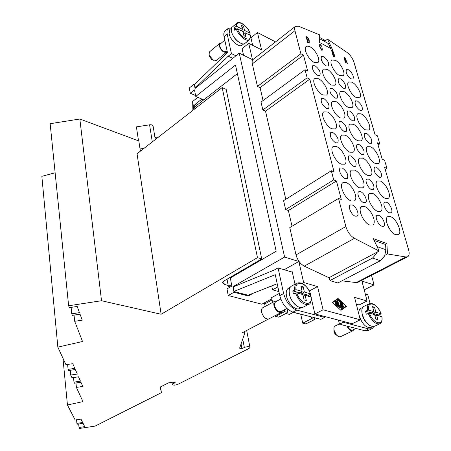 <?xml version="1.0" encoding="UTF-8"?>
<svg xmlns="http://www.w3.org/2000/svg" width="451" height="451" viewBox="0 0 451 451"><rect width="100%" height="100%" fill="white"/><g stroke="black" fill="none" stroke-linecap="round" stroke-linejoin="round"><path stroke-width="0.68" d="M314.144 62.373C308.597 59.78 302.982 48.652 306.139 46.554L307.768 46.092L309.984 46.803C315.531 49.486 321.056 60.496 317.882 62.593L314.144 62.373M327.511 39.164L346.78 52.243C350.145 54.785 352.541 58.134 353.962 62.283L375.057 134.686L377.425 135.802L379.781 143.869L377.414 142.764L382.194 159.158L384.573 160.229L386.997 168.527L384.618 167.473L408.595 249.741C409.559 253.327 409.254 255.655 407.681 256.732L405.911 256.985L387.477 253.952L386.879 243.54L373.36 238.664L379.133 251.038L354.407 238.331C350.399 235.89 347.546 231.961 345.849 226.543L338.538 198.44L341.3 199.511L336.452 180.992L333.706 179.876L331.327 170.737L334.067 171.876L309.803 79.15L307.142 77.826L305.034 69.719L307.683 71.061L303.512 55.118L300.879 53.748L294.65 29.512L294.678 27.759L295.416 26.361L298.568 26.259L319.674 34.862L319.663 42.501L332.432 49.413L327.511 39.164L324.489 41.419M309.172 43.099L307.678 42.563L306.049 36.441L308.095 37.957L309.2 40.691L309.206 43.076L307.706 42.541L306.077 36.418M347.586 63.85L346.374 61.674L345.286 61.088L345.517 62.745L345.122 62.571L344.417 57.147L344.812 57.322L347.586 63.85L346.345 61.697L345.291 61.133M334.625 56.736L333.176 56.189L331.524 50.151L332.522 50.692L333.836 52.699L333.819 53.77L334.732 55.501L334.648 56.719L333.204 56.166L331.524 50.151M322.127 50.258L321.788 50.286L319.629 46.402L319.736 44.046L320.109 43.989L321.67 46.335L320.052 44.688L320.03 46.577L321.602 49.554L321.98 48.437L322.392 48.832L322.155 50.236L321.822 50.264L319.658 46.385L319.736 44.046M321.67 46.335L320.047 44.688M321.8 49.554L321.98 48.437M356.403 97.613C351.087 95.223 345.489 83.847 348.674 81.952L351.977 82.167C357.293 84.641 362.813 95.9 359.616 97.805L356.403 97.613M331.434 85.036C325.915 82.55 320.255 71.14 323.502 69.099L327.127 69.307C332.646 71.889 338.222 83.176 334.958 85.222L331.434 85.036M365.665 129.899C360.197 127.616 354.441 115.631 357.857 113.703L361.065 113.855C366.528 116.223 372.199 128.09 368.766 130.029L365.665 129.899M340.449 117.942C334.76 115.563 328.948 103.533 332.443 101.447L335.967 101.588C341.649 104.063 347.377 115.969 343.859 118.061L340.449 117.942M375.288 163.459C369.657 161.306 363.743 148.638 367.418 146.688L370.502 146.778C376.128 149.033 381.963 161.565 378.265 163.533L375.288 163.459M349.824 152.184C343.961 149.935 337.985 137.205 341.757 135.091L345.162 135.165C351.019 137.521 356.904 150.115 353.11 152.241L349.824 152.184M385.301 198.372C379.5 196.365 373.411 182.943 377.369 180.981L380.323 181.014C386.112 183.134 392.116 196.41 388.136 198.389L385.301 198.372M359.588 187.847C353.539 185.739 347.394 172.243 351.47 170.1L354.734 170.117C360.777 172.338 366.832 185.694 362.734 187.847L359.588 187.847M395.719 234.723C389.743 232.879 383.48 218.628 387.736 216.66L390.538 216.649C396.508 218.605 402.692 232.71 398.402 234.695L395.719 234.723M369.769 225.021C363.517 223.082 357.198 208.723 361.601 206.569L364.707 206.53C370.942 208.593 377.177 222.8 372.746 224.964L369.769 225.021M346.261 182.649C352.535 184.848 358.708 198.66 354.379 200.915L351.149 200.96C344.868 198.885 338.605 184.927 342.901 182.678L346.261 182.649M372.701 193.468C378.71 195.559 384.827 209.281 380.633 211.356L377.724 211.372C371.703 209.394 365.502 195.52 369.673 193.468L372.701 193.468M336.632 146.592C342.704 148.943 348.708 161.932 344.705 164.164L341.322 164.153C335.24 161.915 329.151 148.785 333.12 146.564L336.632 146.592M362.807 158.171C368.63 160.409 374.578 173.342 370.683 175.4L367.627 175.366C361.792 173.229 355.76 160.161 359.633 158.121L362.807 158.171M327.392 111.989C333.278 114.464 339.113 126.725 335.414 128.918L331.891 128.845C326 126.472 320.075 114.08 323.75 111.893L327.392 111.989M353.296 124.262C358.951 126.63 364.729 138.846 361.121 140.875L357.931 140.78C352.27 138.513 346.407 126.167 349.993 124.149L353.296 124.262M318.519 78.75C324.224 81.338 329.901 92.94 326.479 95.093L322.837 94.941C317.126 92.455 311.365 80.729 314.764 78.581L318.519 78.75M344.152 91.66C349.649 94.135 355.27 105.709 351.915 107.704L348.606 107.547C343.115 105.162 337.41 93.464 340.742 91.48L344.152 91.66M335.358 60.287C340.697 62.858 346.171 73.846 343.053 75.802L339.642 75.576C334.304 73.09 328.751 61.979 331.851 60.034L335.358 60.287M386.389 202.166C389.912 203.378 393.582 211.604 391.107 212.793L389.433 212.793C385.898 211.62 382.206 203.345 384.675 202.161L386.389 202.166M376.331 167.107C380.757 170.574 382.318 173.99 381.022 177.339L379.257 177.311C374.826 173.855 373.248 170.439 374.533 167.067L376.331 167.107M366.669 133.4C370.953 136.8 372.503 140.092 371.32 143.277L369.482 143.215C365.192 139.833 363.63 136.54 364.791 133.333L366.669 133.4M357.372 100.985C361.522 104.311 363.061 107.49 361.99 110.529L360.078 110.427C355.924 107.112 354.373 103.927 355.433 100.877L357.372 100.985M348.426 69.775C352.445 73.039 353.973 76.118 352.998 79.01L351.03 78.869C346.999 75.616 345.466 72.538 346.424 69.629L348.426 69.775M378.817 215.285C382.482 216.48 386.219 224.987 383.604 226.233L381.896 226.255C378.226 225.105 374.465 216.536 377.064 215.302L378.817 215.285M368.681 179.12C373.248 182.655 374.837 186.167 373.434 189.657L371.63 189.645C368.078 188.4 364.419 180.338 366.832 179.109L368.681 179.12M358.94 144.393C363.359 147.849 364.938 151.232 363.664 154.541L361.775 154.501C357.344 151.062 355.754 147.674 357.012 144.343L358.94 144.393M349.581 111.014C353.86 114.402 355.422 117.666 354.272 120.812L352.31 120.733C348.02 117.367 346.447 114.097 347.58 110.929L349.581 111.014M340.584 78.914C344.722 82.234 346.272 85.386 345.229 88.385L343.205 88.266C339.051 84.963 337.489 81.8 338.515 78.79L340.584 78.914M360.648 191.726C364.335 193 368.033 201.276 365.479 202.572L363.624 202.589C359.937 201.36 356.205 193.028 358.754 191.737L360.648 191.726M350.844 155.911C355.411 159.428 357.006 162.907 355.642 166.351L353.697 166.334C349.119 162.828 347.507 159.344 348.854 155.883L350.844 155.911M341.424 121.516C345.838 124.961 347.428 128.315 346.193 131.585L344.169 131.529C339.744 128.101 338.137 124.747 339.361 121.46L341.424 121.516M332.376 88.475C336.649 91.846 338.222 95.082 337.106 98.188L335.014 98.098C330.73 94.738 329.14 91.497 330.245 88.373L332.376 88.475M323.677 56.696C327.815 60 329.377 63.134 328.362 66.088L326.208 65.953C322.059 62.655 320.486 59.521 321.484 56.55L323.677 56.696M352.22 204.963C356.048 206.214 359.813 214.789 357.119 216.147L355.213 216.181C351.38 214.975 347.58 206.349 350.269 204.996L352.22 204.963M342.348 167.992C347.067 171.577 348.696 175.157 347.219 178.737L345.218 178.748C341.514 177.435 337.816 169.334 340.296 167.992L342.348 167.992M332.877 132.526C337.438 136.033 339.051 139.483 337.72 142.877L335.634 142.849C331.062 139.359 329.433 135.909 330.746 132.493L332.877 132.526M323.784 98.481C328.193 101.909 329.794 105.235 328.593 108.46L326.434 108.392C322.014 104.976 320.396 101.65 321.58 98.403L323.784 98.481M315.052 65.773C319.314 69.133 320.903 72.346 319.821 75.413L317.594 75.294C313.315 71.951 311.714 68.732 312.785 65.649L315.052 65.773M308.986 42.377L307.886 42.016L306.641 37.343L307.745 38.042L308.817 40.472L309.003 42.36L308.788 40.494L307.717 38.064L306.652 37.388M345.517 62.745L345.15 62.554L344.446 57.125M345.201 60.502L344.801 57.846L346.086 60.975L345.201 60.502M346.035 60.953L344.84 58.044M333.475 53.286L332.584 52.863L332.077 51.048L333.514 52.604L333.498 53.269L333.481 52.626L332.088 51.093M333.362 55.642L332.782 53.573L334.366 55.298L334.332 56.082L333.362 55.642M334.309 56.093L334.338 55.321L332.793 53.618M275.538 41.898L257.465 32.534L261.552 49.802L248.732 43.347L252.475 59.645L239.255 53.167L284.598 257.064L298.827 261.484L303.658 282.518L317.577 286.577L323.074 309.798L360.298 319.815L354.565 297.35L367.108 301.003L361.911 281.097L374.065 284.88L371.511 275.335M407.535 256.805L358.021 282.275L356.194 282.585L341.92 280.826M379.133 251.038L328.982 277.715L304.245 266.152C300.253 263.908 297.508 260.159 296.014 254.911L289.767 227.603L338.538 198.44M292.011 226.261L288.392 210.538L285.63 209.546L283.594 200.656L331.327 170.737M285.799 199.274L265.504 111.171L262.837 109.982L261.022 102.056L305.034 69.719M263.057 100.562L260.086 87.652L257.448 86.423L252.137 63.067L252.194 60.93L253.18 59.374M377.256 252.036L376.827 253.214L372.537 258.057L380.373 260.717L337.833 282.969L329.929 280.59L329.202 277.596M337.996 298.432L346.577 306.359L340.922 310.339L332.224 302.345L337.996 298.432M346.577 306.359L345.968 306.252M338.03 298.928L337.703 298.63M340.883 310.299L346.255 306.522M340.809 309.876L346.035 306.206L338.109 298.889L332.522 302.621L340.556 310M338.109 298.889L332.782 302.503M335.668 303.681L335.358 302.892L336.863 303.275L336.525 301.882L335.516 302.57L335.082 301.798L336.423 300.885L336.914 301.353L338.058 306.618L335.786 304.69L335.899 304.075L337.399 305.462L337.06 304.07L335.668 303.681M343.414 306.917L343.352 307.227L342.867 306.765L342.162 303.354L342.647 303.816L343.414 306.917L343.087 307.08L342.083 303.585M341.103 302.215L342.478 307.841L341.993 307.373L340.832 302.672L338.346 300.377L338.453 299.774L341.103 302.215L340.776 302.379L338.109 299.921M340.855 306.922L339.964 302.734L340.449 303.202L341.604 308.456L339.986 306.533L339.394 307.841L338.904 307.379L337.303 300.287L337.793 300.755L339.197 306.466L339.688 305.321L340.855 306.922L340.528 307.086L339.524 305.705M337.399 305.462L337.077 305.626L335.55 304.222M337.81 306.55L336.198 301.042M335.42 302.582L336.525 301.882M336.863 303.275L335.279 303.083M342.23 307.774L340.776 302.379M339.197 306.466L338.87 306.629L337.23 300.518M339.186 307.808L339.986 306.533M341.356 308.383L339.885 302.965M356.296 304.137L359.137 304.944L367.108 301.003M380.373 260.717L384.658 255.926L385.887 249.73L385.594 244.538L374.189 240.445M372.537 258.057L329.929 280.59M295.01 284.186L292.31 272.162L278.047 267.905L283.628 293.556C286.092 302.131 290.483 307.644 296.803 310.108L324.72 317.414L324.489 316.45L343.115 321.343L343.352 322.296L368.771 328.948L372.013 328.734L368.168 330.532L364.915 330.758L339.485 324.173L338.498 320.131M347.524 326.253C349.147 329.258 350.827 330.532 352.575 330.07L355.991 328.446M346.999 326.118C348.865 329.749 350.844 331.305 352.941 330.786L353.945 329.416M339.423 323.925L335.082 326.034C333.977 326.727 333.661 328.176 334.129 330.38L336.08 334.411C337.737 336.423 339.248 337.162 340.606 336.632L352.941 330.786M333.926 329.151L333.971 331.829L335.155 334.106L337.258 335.668M285.906 313.507L289.379 314.392L293.488 312.267M277.895 286.898L272.528 289.841L278.904 291.594M275.555 316.365L278.831 317.183L287.839 312.498L284.564 311.658L275.555 316.365L275.375 315.514M279.299 293.432L271.603 297.604L272.618 302.429M286.971 308.507L287.839 312.498M284.192 309.927L284.564 311.658M311.314 316.884L311.714 318.637L302.722 323.164L305.823 323.936L314.815 319.438L311.714 318.637M314.415 317.684L314.815 319.438M300.699 314.133L302.722 323.164M265.171 306.426L264.664 303.963L272.1 299.954M324.72 317.414L320.836 319.347L292.913 312.12C286.594 309.679 282.213 304.183 279.772 295.636L275.268 274.682L233.86 291.47L233.421 286.813L274.27 270.048L278.047 267.905M286.949 308.484L281.001 311.602C278.222 312.115 276.074 310.158 274.546 305.733L274.524 303.314L275.646 301.781M282.557 310.784L281.418 312.357C278.211 312.943 275.73 310.688 273.971 305.581C273.565 303.371 273.943 301.871 275.104 301.093L277.19 300.952M281.289 312.425L268.993 318.851C265.774 319.466 263.311 317.239 261.597 312.182C261.208 309.984 261.603 308.495 262.775 307.712L262.905 307.644M277.213 283.718L248.118 295.23L233.86 291.47L232.947 286.678L284.598 257.064M253.434 293.127L248.27 295.997L248.118 295.23M267.905 300.93L268.142 302.085M264.438 302.801L264.675 303.957M271.694 285.9L272.528 289.841M309.228 290.737L309.786 291.876M310.333 294.221L310.931 296.809M311.41 298.866L314.899 313.93L324.489 316.45M301.341 307.621L299.774 308.433C295.901 311.015 287.975 303.732 286.532 296.2C285.771 292.271 286.402 289.621 288.414 288.262L288.646 288.138M297.632 306.466C293.601 303.929 290.867 299.988 289.441 294.644L289.13 290.968M308.591 304.363L303.235 307.137C299.233 309.803 290.991 302.221 289.474 294.39C288.679 290.303 289.322 287.552 291.408 286.143L291.645 286.013M303.19 296.194L305.107 295.185L306.325 300.518L304.036 299.892L302.818 294.548L296.707 292.84L293.494 294.08L293.06 292.468L292.789 290.912L295.997 289.672L302.097 291.391L300.89 286.092L303.173 286.746L304.386 292.034L310.598 293.951L308.343 295.264L308.614 296.16M295.461 293.026C299.182 301.674 303.636 305.412 308.817 304.25C310.333 304.171 311.167 301.792 311.314 297.113L305.107 295.185M308.343 295.264L301.77 293.426L301.392 291.769M302.097 291.391L299.481 292.784L292.789 290.912M301.274 287.766L303.173 286.746M301.77 293.426L304.386 292.034M370.062 303.438L367.762 294.672L365.259 293.922M372.013 328.734L373.992 326.473M343.352 322.296L339.485 324.173M343.115 321.343L352.169 323.722L360.298 319.815M372.673 326.654L370.902 327.488C366.483 328.181 362.694 324.635 359.543 316.85M359.143 315.294C358.5 311.731 359.052 309.414 360.8 308.337L362.7 307.407M361.86 309.888L362.209 314.668C363.782 319.883 366.415 323.592 370.096 325.802M381.134 313.699C377.679 306.026 373.71 302.711 369.239 303.743L363.788 306.421C361.837 307.661 361.336 310.333 362.277 314.443C365.417 322.984 369.431 326.947 374.313 326.338L379.832 323.75C381.76 322.645 382.465 320.317 381.952 316.777L376.619 315.136L377.944 320.142L375.971 319.601L374.646 314.584L369.386 313.118L366.285 314.234L365.513 311.263L367.458 310.316L368.614 310.147L373.868 311.63L372.56 306.657L374.527 307.221L375.835 312.182L381.174 313.817L378.919 315.012L379.195 315.858M365.513 311.263L371.28 312.876L373.868 311.63M372.898 312.092L373.248 313.428L378.919 315.012M372.915 308.005L374.527 307.221M373.248 313.428L375.835 312.182M374.995 315.909L376.619 315.136M292.31 272.162L292.18 271.592L291.56 271.936M243.563 55.281L242.08 48.68L248.732 43.347M225.246 30.848L225.015 31.04C223.837 32.184 223.516 34.073 224.046 36.7L227.462 52.57L194.347 84.63L195.644 87.979M195.368 87.86L228.24 56.172L232.761 58.354M239.255 53.167L195.074 88.435L194.234 84.016L194.747 84.247M324.838 40.257L322.595 40.387M319.669 38.29L319.703 38.809L328.362 43.527L330.752 48.499M319.697 42.518L319.703 38.809M235.958 55.8L231.431 53.607L228.24 56.172M201.901 99.09L194.933 104.536L196.749 105.308M192.904 110.332L192.662 101.424L197.848 97.343M138.525 140.842L136.399 126.883L149.569 124.809C151.581 124.611 152.759 125.074 153.109 126.19L155.279 139.584M140.035 148.96L144.027 148.334M140.983 150.702L140.317 150.809M192.662 101.424L193.851 109.593M194.933 104.536L193.795 107.462M195.571 95.544L190.294 93.267L194.499 89.912L195.74 96.435L203.717 99.874L194.556 107.017L194.888 108.787M250.733 37.095L251.376 37.427M231.431 53.607L227.191 34.101C226.65 31.469 226.966 29.586 228.138 28.441L231.684 27.725M257.465 32.534L250.903 37.811L252.645 45.32M243.726 43.871L242.193 45.106C239.408 48.15 230.303 40.308 229.119 33.774L229.835 29.49L231.526 28.086M231.284 30.02L231.487 31.824C233.477 37.822 236.927 41.78 241.843 43.679M250.125 33.312C247.926 26.592 239.56 20.165 236.696 23.305L231.865 27.426L231.301 29.14L231.487 31.469C232.727 38.262 242.187 46.43 245.062 43.279L249.589 39.643C246.934 42.518 238.359 35.657 236.33 28.96L234.734 30.279L234.21 27.939L236.279 28.999M249.589 39.643L250.722 35.9L250.519 35.516L245.04 32.709L245.942 36.649L243.85 35.584L242.954 31.643L244.504 30.386L249.978 33.199L249.967 33.893L248.958 34.716M243.484 33.972L245.04 32.709M241.849 29.783L242.181 31.249M243.151 32.511L244.459 33.182M242.069 27.742L243.613 26.474L244.504 30.386M240.879 30.578L242.424 29.315L241.533 25.403L243.613 26.474M234.21 27.939L235.805 26.626L236.871 26.462L242.424 29.315M242.954 31.643L237.395 28.796L236.33 28.96M224.801 40.207L220.094 44.08L219.716 46.194C221.418 50.354 223.549 52.164 226.098 51.628L227.09 50.822M221.182 43.183L219.631 43.499L219.192 45.934C221.159 50.737 223.611 52.829 226.554 52.209L227.101 50.884M219.631 43.499L209.529 51.82L209.067 54.255L209.405 55.372L213.081 59.977L216.401 60.428L226.554 52.209M209.123 55.901L211.79 59.707L213.509 60.237M194.234 84.016L189.302 87.979L190.294 93.267M374.065 284.88L364.199 289.858M318.423 318.722L314.443 317.82M195.74 96.435L235.501 65.045L276.181 251.224L230.326 277.979L231.865 286.064L226.988 288.871L228.234 295.518L234.007 292.242L233.86 291.47M233.438 286.808L232.947 286.678M248.27 295.997L234.007 292.242M298.827 261.484L284.153 269.726M303.658 282.518L302.176 283.318M231.577 284.547L228.381 286.391L230.376 286.921M160.579 386.885L161.413 392.658L95.105 426.11L79.517 428.45L79.021 427.486L84.687 426.635L83.063 423.348L77.33 424.205L76.907 423.376L82.651 422.514L80.983 419.131L75.17 420.005L67.441 404.975L82.956 401.621L76.405 387.403L82.781 386.439L80.926 382.228L74.471 383.203L73.975 382.138L80.453 381.157L78.536 376.81L71.98 377.808L70.706 375.04L77.318 374.042L75.323 369.51L68.625 370.525L68.095 369.38L74.815 368.36L72.752 363.686L65.947 364.718L57.846 347.14L82.544 341.486L74.686 321.309L82.245 320.154L80.036 314.172L72.357 315.35L71.765 313.828L79.472 312.65L77.172 306.443L69.358 307.644L68.625 305.772L101.52 300.732L161.131 314.262L257.465 257.645L222.18 87.567L226.165 89.366L261.721 258.93L227.028 279.197L228.381 286.391M237.378 73.631L203.717 99.874M161.413 392.658L160.223 387.065L168.437 382.871L172.846 382.206L175.174 382.6L172.321 384.353C173.009 385.374 174.808 385.402 177.717 384.427L248.991 348.471L249.989 347.569C249.347 346.419 247.464 346.385 244.341 347.479L241.956 348.691L239.611 348.195L244.735 333.238L244.425 331.632M268.43 319.077L242.379 332.703L244.735 333.238M227.028 279.197L224.237 280.826L222.574 282.546L224.299 284.378L228.2 285.427M257.465 257.645L261.721 258.93M67.441 404.975L62.965 358.252M79.021 427.486L78.671 424.008M76.907 423.376L76.546 419.796M68.095 369.38L67.616 364.464M57.846 347.14L41.847 176.324L55.135 172.778M76.405 387.403L75.954 382.978M73.975 382.138L73.519 377.572M70.706 375.04L70.238 370.282M74.686 321.309L74.037 315.091M71.765 313.828L71.106 307.373M68.625 305.772L50.151 123.698L79.838 119.013L138.812 140.949L140.374 151.175M241.06 343.966L241.956 348.691M101.52 300.732L79.838 119.013M161.131 314.262L137.042 153.768L222.18 87.567M228.234 295.518L261.834 304.211L270.527 299.509L272.094 299.926M300.727 314.268L293.319 312.357M378.051 144.946L379.781 143.869M385.233 169.587L386.997 168.527M384.9 255.305L387.477 253.952M385.244 244.414L386.879 243.54M288.392 210.538L336.452 180.992M285.63 209.546L333.706 179.876M265.504 111.171L309.803 79.15M262.837 109.982L307.142 77.826M260.086 87.652L303.512 55.118M257.448 86.423L300.879 53.748M317.577 286.577L309.544 290.827M323.074 309.798L314.899 313.93M335.899 304.075L335.572 304.245M338.126 306.302L337.799 306.466M336.914 301.353L336.587 301.516M342.647 303.816L342.32 303.98M341.322 302.598L340.995 302.762M338.453 299.774L338.126 299.938M342.54 307.526L342.219 307.689M337.793 300.755L337.466 300.918M341.666 308.14L341.339 308.304M340.449 303.202L340.122 303.365M385.887 249.73L377.07 246.612M295.997 289.672C294.475 278.96 307.052 282.687 310.389 293.731M311.117 296.859C312.836 307.559 300.129 304.2 296.707 292.84M294.751 289.858C294.418 286.537 295.14 284.305 296.916 283.155L291.408 286.143M296.803 310.108L292.913 312.12M283.628 293.556L279.772 295.636M368.771 328.948L364.915 330.758M369.239 303.743C367.565 304.752 366.967 306.945 367.458 310.316M368.23 313.293C371.647 321.033 375.514 324.517 379.832 323.75M381.01 313.642C377.588 303.292 366.742 300.078 368.614 310.147M369.386 313.118C372.898 323.745 383.829 326.637 381.794 316.579M149.569 124.809L152.303 141.902M227.191 34.101L224.046 36.7M236.696 23.305L235.805 26.626M237.395 28.796C240.073 37.394 251.641 43.211 250.519 35.516M249.978 33.199C247.362 24.805 235.907 18.807 236.871 26.462M242.734 339.073L244.341 347.479M172.88 382.211L173.094 383.654M224.299 284.378L223.702 281.176M356.194 282.585L405.911 256.985M304.245 266.152L354.407 238.331M296.014 254.911L345.849 226.543M252.289 63.895L294.892 30.758M333.971 331.829L334.292 330.989M335.155 334.106L336.08 334.411M280.787 299.024L275.533 301.837M275.104 301.093L262.775 307.712M310.553 293.81C306.781 285.263 302.232 281.706 296.916 283.155M290.185 287.304L288.414 288.262M324.731 40.235L319.669 37.472M154.941 137.476L158.769 136.873M138.418 140.143L138.271 140.746M228.138 28.441L225.015 31.04M209.405 55.372L209.349 56.646M213.081 59.977L211.79 59.707M249.916 347.185L246.674 330.459M172.321 384.353L172.017 382.33M253.011 59.504L295.416 26.361"/></g></svg>
